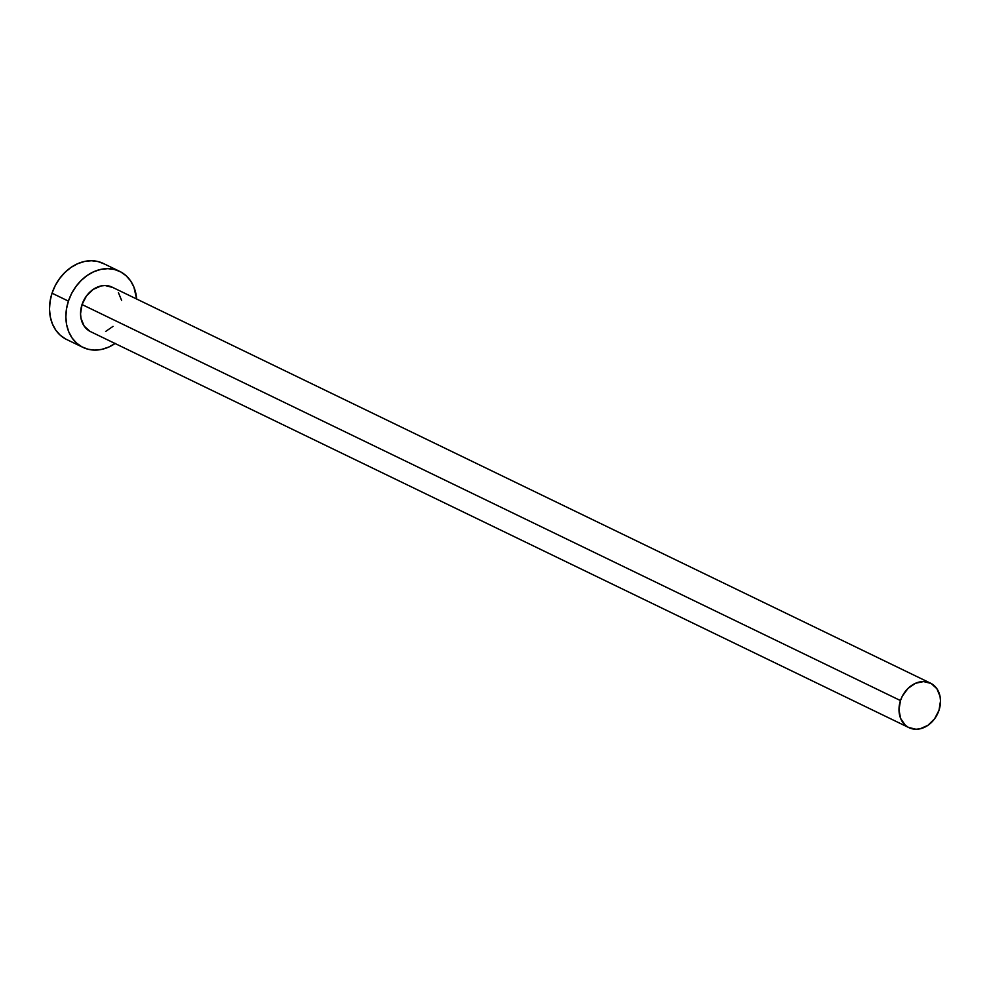 <?xml version="1.0" encoding="UTF-8"?>
<svg xmlns="http://www.w3.org/2000/svg" width="990" height="990" viewBox="0 0 990 990"><rect width="100%" height="100%" fill="white"/><g stroke="black" fill="none" stroke-linecap="round" stroke-linejoin="round"><path stroke-width="1.49" d="M930.513 683.162L112.08 287.125A24.725 19.713 115.8 0 0 82.034 304.536L900.479 700.574A24.725 19.713 -64.2 0 1 930.513 683.162A24.725 19.713 -64.2 0 1 939.015 710.251A24.725 19.713 -64.2 0 1 908.981 727.662A24.725 19.713 -64.2 0 1 900.479 700.574L82.034 304.536L86.464 295.973L93.147 289.439L101.067 285.949L105.126 285.528L112.637 287.422M119.691 271.384L103.319 263.464A42.199 33.66 115.8 0 0 52.037 293.201L68.409 301.121A42.199 33.66 -64.2 0 1 119.691 271.384A42.199 33.66 -64.2 0 1 136.632 299.017L133.898 287.026L130.544 280.813L126.076 275.703L120.656 271.879L114.493 269.503L107.823 268.661L100.906 269.379L94.001 271.631L87.367 275.344L81.279 280.356L75.958 286.494L71.614 293.498L68.409 301.121L52.037 293.201A42.199 33.66 115.8 0 0 66.553 339.446L82.925 347.366A42.199 33.66 -64.2 0 1 68.409 301.121L66.466 309.053L65.872 317.01L66.627 324.671L68.718 331.737L72.072 337.949L76.539 343.06L81.96 346.871L88.122 349.26L94.792 350.101L101.71 349.383L108.615 347.119L115.248 343.419M115.1 343.518A42.199 33.66 -64.2 0 1 82.925 347.366M113.033 326.378L105.596 331.489M89.979 331.341L84.175 326.106L80.994 318.335L80.549 313.842L82.034 304.536A24.725 19.713 115.8 0 0 90.535 331.625L908.981 727.662M118.429 292.644L121.622 300.428M104.297 263.959L98.121 261.583L91.451 260.741L84.534 261.459L77.628 263.711L71.008 267.424L64.919 272.436L59.598 278.574L55.242 285.578L52.037 293.201L50.106 301.133L49.5 309.09L50.255 316.738L52.359 323.817L55.7 330.029L60.167 335.14L65.588 338.951M900.479 700.574L898.982 709.88L900.653 718.505L905.231 725.138L908.412 727.378L915.923 729.259L919.982 728.838L927.902 725.348L934.585 718.814L939.015 710.251L940.5 700.945L940.054 696.453L936.874 688.681L931.083 683.447L923.559 681.566L915.465 683.298L908.016 688.409L902.348 696.106L900.479 700.574"/></g></svg>
